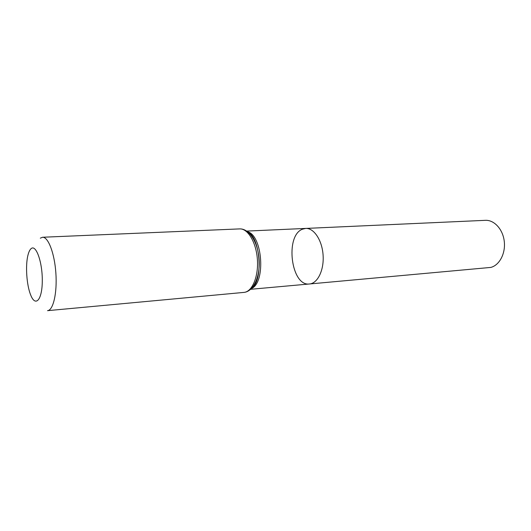 <?xml version="1.0" encoding="UTF-8"?>
<svg xmlns="http://www.w3.org/2000/svg" width="531" height="531" viewBox="0 0 531 531"><rect width="100%" height="100%" fill="white"/><g stroke="black" fill="none" stroke-linecap="round" stroke-linejoin="round"><path stroke-width="0.8" d="M305.73 228.423C313.894 227.885 322.138 240.211 323.094 255.152C324.162 270.093 317.651 283.415 309.487 283.979C291.074 286.7 284.716 235.532 302.524 229.173L305.73 228.423C313.894 227.885 322.138 240.211 323.094 255.152C324.162 270.093 317.651 283.415 309.487 283.979L490.803 267.418C499.472 265.234 505.724 253.42 504.264 241.353C502.903 229.266 494.195 219.821 485.367 220.332L246.742 231.085M31.17 248.594C36.128 244.141 42.626 262.712 42.281 281.443C42.095 300.261 35.391 307.27 30.692 295.01C26.61 285.193 25.269 265.314 27.99 255.039C28.813 251.807 29.869 249.656 31.17 248.594M40.31 238.173L42.553 237.251C48.215 236.76 54.574 253.327 55.881 273.226C57.262 293.125 53.2 310.389 47.518 310.668L243.948 292.402C252.152 291.844 258.617 276.704 257.402 259.599C256.3 242.481 247.858 228.357 239.654 228.901C249.404 228.449 258.033 242.74 259.108 259.48C260.296 276.213 253.672 291.539 243.948 292.402M247.579 231.695C262.672 235.578 265.858 282.684 251.428 288.565M248.568 232.525C260.588 241.101 263.051 277.494 252.291 287.616M250.678 289.289L309.487 283.979M248.787 232.724C260.316 239.063 263.051 279.552 252.484 287.384M42.553 237.251L239.654 228.901"/></g></svg>
